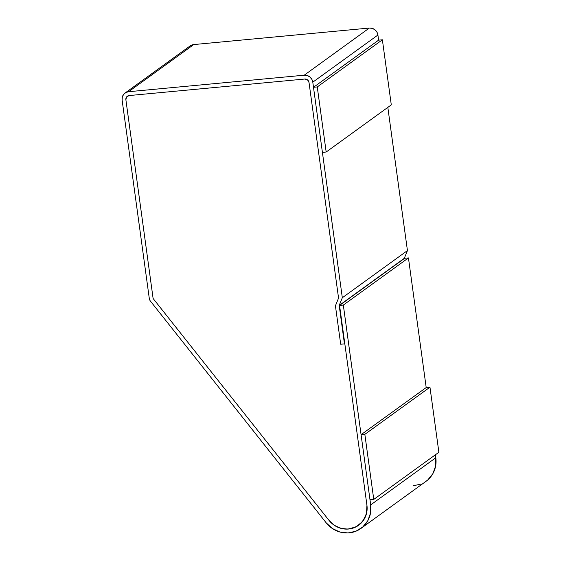 <?xml version="1.0" encoding="UTF-8"?>
<svg xmlns="http://www.w3.org/2000/svg" width="561" height="561" viewBox="0 0 561 561"><rect width="100%" height="100%" fill="white"/><g stroke="black" fill="none" stroke-linecap="round" stroke-linejoin="round"><path stroke-width="0.84" d="M360.947 528.441L426.065 481.296A26.157 24.887 -125.9 0 0 435.82 457.748L370.695 504.893A26.157 24.887 54.1 0 1 360.947 528.441A26.157 24.887 54.1 0 1 326.172 522.803L150.425 301.11L326.172 522.803L332.336 528.504L339.875 532.01L348.002 532.95L355.884 531.232L362.701 527.038L367.757 520.79L370.512 513.147L370.695 504.893L343.325 305.058L339.559 305.415L366.936 505.244A22.23 21.157 54.1 0 1 358.647 525.257A22.23 21.157 54.1 0 1 329.09 520.468L153.342 298.782A1.304 1.241 54.1 0 1 153.055 298.115L125.881 99.753A3.92 3.731 54.1 0 1 129.121 95.559L304.742 79.038A3.92 3.731 54.1 0 1 309.027 82.523L338.556 298.094L335.422 305.801L340.688 344.23L344.447 343.879L339.188 305.45L342.322 297.737L312.793 82.172L377.911 35.027A7.847 7.468 -125.9 0 0 369.334 28.05L304.216 75.195L128.595 91.716L193.713 44.571A7.847 7.468 -125.9 0 0 190.165 45.897L125.047 93.042A7.847 7.468 54.1 0 1 128.595 91.716L193.713 44.571L369.334 28.05L304.216 75.195A7.847 7.468 54.1 0 1 312.793 82.172L377.911 35.027L378.612 40.154L313.494 87.292L317.26 86.941L382.378 39.796L378.612 40.154L382.378 39.796L317.26 86.941L326.172 152.017L322.407 152.368L313.494 87.292L378.612 40.154L377.911 35.027L376.936 32.138L374.965 29.803L372.294 28.366L369.334 28.05L193.713 44.571L190.06 45.974M150.425 301.11A5.231 4.979 54.1 0 1 149.296 298.473L122.123 100.11L149.296 298.473A5.231 4.979 54.1 0 0 150.425 301.11M425.841 481.457L427.826 479.893L432.875 473.645L435.631 466.002L435.413 454.782L435.82 457.748L370.695 504.893L343.325 305.058L408.443 257.92L404.677 258.27L408.443 257.92L343.325 305.058L339.559 305.415L404.677 258.27L339.559 305.415L366.936 505.244L344.826 343.844L340.688 344.23L344.826 343.844L366.936 505.244L366.452 513.729L362.799 521.232L356.53 526.604L348.591 529.03L343.15 528.834L337.869 527.263L333.08 524.416L329.09 520.468L334.328 525.32L340.73 528.294L347.645 529.093L354.342 527.635L360.141 524.065L364.433 518.757L366.782 512.263L366.936 505.244A22.23 21.157 54.1 0 1 358.647 525.257A22.23 21.157 54.1 0 1 348.591 529.03A22.23 21.157 54.1 0 1 329.09 520.468L153.342 298.782A1.304 1.241 54.1 0 1 153.055 298.115A1.304 1.241 -125.9 0 0 153.342 298.782A1.304 1.241 54.1 0 1 153.055 298.115L125.881 99.753L153.055 298.115L125.881 99.753L126.618 96.934L129.121 95.559L126.618 96.934L125.881 99.753A3.92 3.731 54.1 0 1 129.121 95.559L304.742 79.038L129.121 95.559L304.742 79.038L307.554 79.914L309.027 82.523L307.554 79.914L304.742 79.038A3.92 3.731 54.1 0 1 309.027 82.523L338.556 298.094L309.027 82.523L338.556 298.094L335.422 305.801L338.556 298.094L335.422 305.801L340.688 344.23L335.422 305.801L340.688 344.23L344.447 343.879L344.798 343.627L344.447 343.879L339.188 305.45L404.306 258.305L407.44 250.592L404.306 258.305L339.188 305.45L342.322 297.737L407.44 250.592L387.826 107.382L407.44 250.592L342.322 297.737L312.793 82.172L311.818 79.283L309.84 76.941L307.176 75.511L304.216 75.195L128.595 91.716L125.797 92.572L123.581 94.465L122.291 97.109L122.123 100.11A7.847 7.468 54.1 0 1 125.047 93.042M408.443 257.92L426.199 387.553L361.081 434.691L364.846 434.34L429.964 387.195L426.199 387.553L429.964 387.195L364.846 434.34L373.759 499.416L369.994 499.767L361.081 434.691L426.199 387.553L408.443 257.92M421.002 484.087L413.12 485.805M391.29 104.872L326.172 152.017L391.29 104.872L382.378 39.796L391.29 104.872M317.26 86.941L326.172 152.017L322.407 152.368L313.494 87.292L317.26 86.941M438.877 452.271L373.759 499.416L438.877 452.271L429.964 387.195L438.877 452.271M364.846 434.34L373.759 499.416L369.994 499.767L361.081 434.691L364.846 434.34"/></g></svg>
